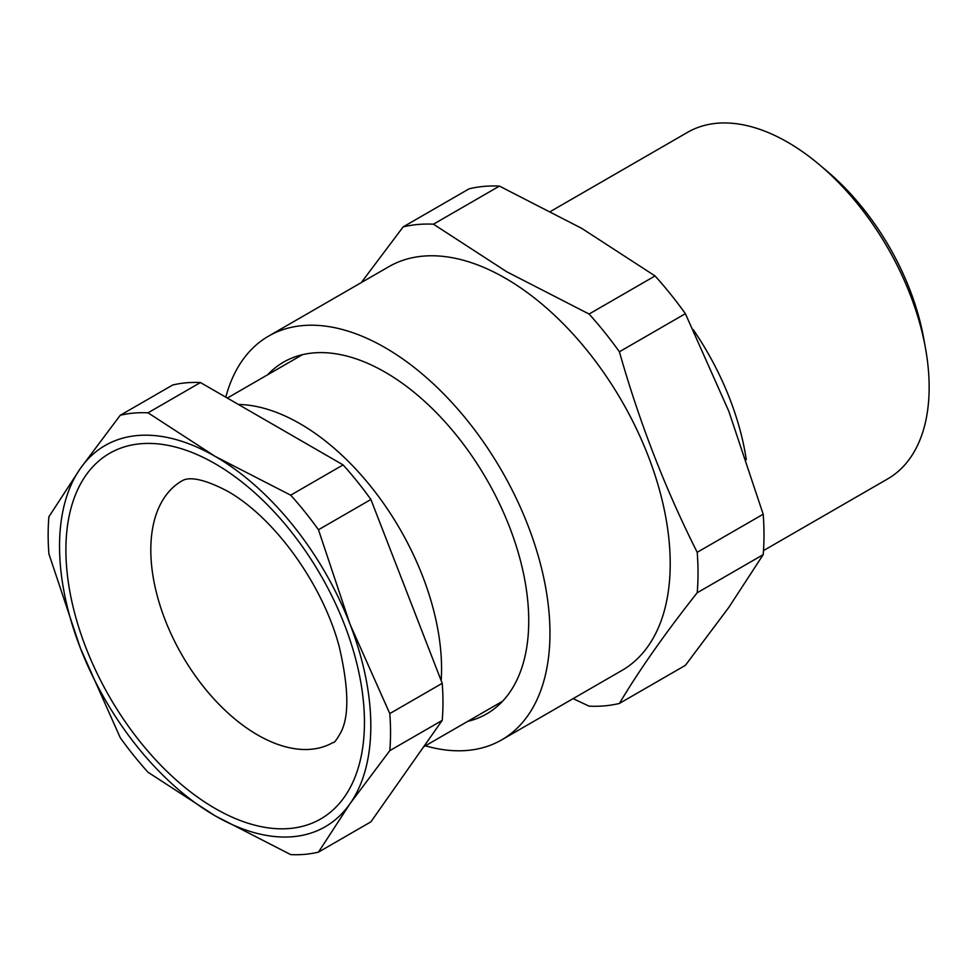 <?xml version="1.0" encoding="UTF-8"?>
<svg xmlns="http://www.w3.org/2000/svg" width="978" height="978" viewBox="0 0 978 978"><rect width="100%" height="100%" fill="white"/><g stroke="black" fill="none" stroke-linecap="round" stroke-linejoin="round"><path stroke-width="1.47" d="M746.3 459.77A200.099 115.526 -120 0 0 693.157 329.525M763.488 550.602L887.706 478.89A200.099 115.526 -120 0 0 925.494 348.278A200.099 115.526 -120 0 0 819.613 164.891A200.099 115.526 -120 0 0 787.657 142.226A200.099 115.526 -120 0 0 687.607 132.311L550.761 211.321M819.613 164.891L827.351 171.431A182.091 105.123 60 0 1 923.697 338.315L925.494 348.278M425.369 745.811A233.106 134.585 -120 0 0 501.677 739.881L621.947 670.443A233.106 134.585 -120 0 0 657.668 483.658A233.106 134.585 -120 0 0 505.381 278.229A233.106 134.585 -120 0 0 388.828 266.688L268.571 336.126A233.106 134.585 -120 0 0 225.808 397.19M361.298 282.581L403.132 226.908A264.121 152.495 60 0 1 433.462 224.194L506.714 271.75L589.074 314.036A264.121 152.495 60 0 1 619.404 351.774C639.319 422.093 665.26 488.939 697.204 552.301A264.121 152.495 60 0 1 697.204 592.754C665.26 633.121 639.319 670.016 619.404 703.439A264.121 152.495 60 0 1 589.074 706.153L573.096 698.647M501.677 739.881A233.106 134.585 -120 0 0 537.411 553.083A233.106 134.585 -120 0 0 385.124 347.667A233.106 134.585 -120 0 0 268.571 336.126M267.679 374.757A203.094 117.262 60 0 1 385.124 372.178A203.094 117.262 60 0 1 417.557 395.185A203.094 117.262 60 0 1 525.027 581.323A203.094 117.262 60 0 1 467.777 721.336M403.132 226.908L469.11 188.815A264.121 152.495 60 0 1 499.44 186.101L581.788 228.4L655.052 275.943A264.121 152.495 60 0 1 685.382 313.681L728.83 411.322L763.182 514.22A264.121 152.495 60 0 1 763.182 554.66L728.83 607.375L685.382 665.346L619.404 703.439M433.462 224.194L499.44 186.101M589.074 314.036L655.052 275.943M619.404 351.774L685.382 313.681M697.204 552.301L763.182 514.22M697.204 592.754L763.182 554.66M441.176 680.615A200.099 115.526 -120 0 0 300.075 423.731A200.099 115.526 -120 0 0 238.4 404.452M48.9 516.763A242.116 139.781 -120 0 0 48.9 553.841L80.392 648.157A220.111 127.079 -120 0 0 215.172 815.835A220.111 127.079 -120 0 0 349.965 803.794A220.111 127.079 -120 0 0 349.965 624.074A220.111 127.079 -120 0 0 215.172 456.396A220.111 127.079 -120 0 0 80.392 468.438A220.111 127.079 -120 0 0 80.392 648.157L120.221 737.656A242.116 139.781 -120 0 0 148.02 772.253L215.172 815.835L290.674 854.601A242.116 139.781 -120 0 0 318.473 852.119L370.894 821.85L442.215 720.383A242.116 139.781 -120 0 0 442.215 683.316L370.894 499.489A242.116 139.781 -120 0 0 343.095 464.905L200.453 382.545A242.116 139.781 -120 0 0 172.654 385.026L120.221 415.295L80.392 468.438L48.9 516.763M318.473 852.119L349.965 803.794L389.794 750.652A242.116 139.781 -120 0 0 389.794 713.585L349.965 624.074L318.473 529.758A242.116 139.781 -120 0 0 290.674 495.174L215.172 456.396L148.02 412.814A242.116 139.781 -120 0 0 120.221 415.295M148.02 412.814L200.453 382.545M318.473 529.758L370.894 499.489M290.674 495.174L343.095 464.905M389.794 750.652L442.215 720.383M389.794 713.585L442.215 683.316M215.172 463.755A211.101 121.883 60 0 1 364.452 722.302A211.101 121.883 60 0 1 215.172 808.476A211.101 121.883 60 0 1 65.905 549.942A211.101 121.883 60 0 1 215.172 463.755M257.63 734.967A151.077 87.225 -120 0 0 333.156 742.449C334.085 743.231 336.701 739.784 341.004 732.07C349.305 715.982 348.706 687.51 339.219 646.654C323.131 585.541 275.38 518.242 227.605 491.237C192.336 472.631 183.509 480.247 182.091 480.773A151.077 87.225 -120 0 0 158.937 601.837A151.077 87.225 -120 0 0 257.63 734.967M502.558 701.25L423.645 746.813M302.471 354.672L227.312 398.058"/></g></svg>
